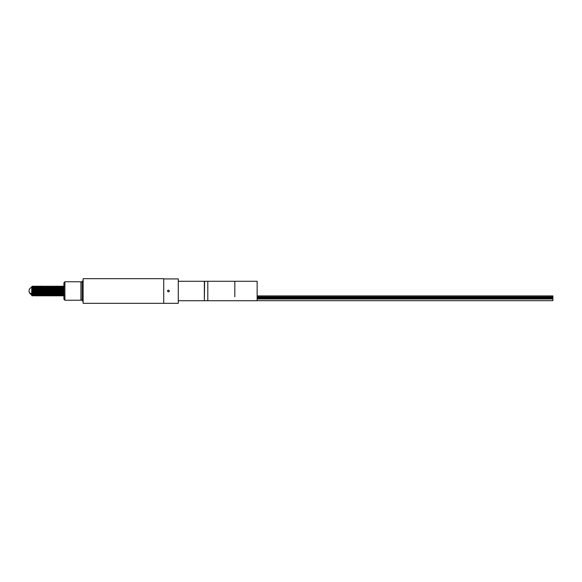 <?xml version="1.0" encoding="UTF-8"?>
<svg xmlns="http://www.w3.org/2000/svg" width="582" height="582" viewBox="0 0 582 582"><rect width="100%" height="100%" fill="white"/><g stroke="black" fill="none" stroke-linecap="round" stroke-linejoin="round"><path stroke-width="0.87" d="M163.731 291L163.731 303.324L163.731 278.923L178.274 278.923L178.274 303.324L83.139 303.324L83.139 278.676L163.731 278.676L163.731 291M62.172 287.246L62.048 290.411C62.216 284.583 62.383 284.976 62.543 291.589C62.711 297.417 62.871 297.024 63.038 290.411C63.205 284.583 63.365 284.976 63.533 291.589L63.758 295.852L63.918 293.663M63.838 289.494L63.649 294.754M64.151 295.183L63.533 295.845L63.314 291.589C63.147 284.976 62.987 284.583 62.82 290.411L62.66 294.754M62.543 291.589L62.776 295.852L62.325 291.589C62.165 284.976 61.998 284.583 61.838 290.411L61.677 294.754M60.077 290.411C60.244 284.583 60.412 284.976 60.572 291.589C60.739 297.417 60.899 297.024 61.066 290.411C61.234 284.583 61.394 284.976 61.561 291.589L61.787 295.852L61.983 292.491M62.478 289.509L62.674 286.817L62.063 286.148L61.67 286.817L62.165 295.183L61.561 295.845L61.343 291.589C61.175 284.976 61.015 284.583 60.848 290.411L60.688 294.754M60.572 291.589L60.804 295.852L60.353 291.589C60.193 284.976 60.026 284.583 59.866 290.411L59.706 294.754M59.095 290.411C59.255 284.583 59.422 284.976 59.59 291.589L59.815 295.852L60.011 292.491M59.815 295.852L59.371 291.589C59.204 284.976 59.044 284.583 58.877 290.411L58.717 294.754M56.134 290.411C56.301 284.583 56.469 284.976 56.629 291.589C56.796 297.417 56.956 297.024 57.123 290.411C57.283 284.583 57.451 284.976 57.618 291.589C57.778 297.417 57.945 297.024 58.105 290.411C58.273 284.583 58.44 284.976 58.6 291.589L58.833 295.852L59.022 292.491M58.833 295.852L58.382 291.589C58.222 284.976 58.054 284.583 57.887 290.411L57.734 294.754M57.618 291.589L57.844 295.852L57.4 291.589C57.232 284.976 57.072 284.583 56.905 290.411L56.745 294.754M56.629 291.589L56.861 295.852L56.41 291.589C56.25 284.976 56.083 284.583 55.916 290.411L55.763 294.754M54.162 290.411C54.33 284.583 54.497 284.976 54.657 291.589C54.824 297.417 54.984 297.024 55.152 290.411C55.312 284.583 55.479 284.976 55.646 291.589L55.872 295.852L56.068 292.491M57.429 292.506L57.232 295.183L56.374 286.155L55.756 286.817L56.265 295.183L55.646 295.845L55.428 291.589C55.261 284.976 55.101 284.583 54.934 290.411L54.773 294.754M54.657 291.589L54.89 295.852L54.439 291.589C54.279 284.976 54.111 284.583 53.944 290.411L53.791 294.754M53.18 290.411C53.34 284.583 53.508 284.976 53.675 291.589L53.9 295.852L54.097 292.491M55.457 292.506L55.261 295.183L54.395 286.148L53.784 286.817L54.293 295.183L53.675 295.845L53.457 291.589C53.289 284.976 53.129 284.583 52.962 290.411M47.382 287.246L47.266 290.411C47.426 284.583 47.593 284.976 47.753 291.589C47.92 297.417 48.088 297.024 48.248 290.411C48.415 284.583 48.575 284.976 48.742 291.589C48.91 297.417 49.07 297.024 49.237 290.411C49.397 284.583 49.565 284.976 49.732 291.589C49.892 297.417 50.059 297.024 50.219 290.411C50.387 284.583 50.547 284.976 50.714 291.589C50.881 297.417 51.041 297.024 51.209 290.411C51.369 284.583 51.536 284.976 51.703 291.589C51.863 297.417 52.031 297.024 52.191 290.411C52.358 284.583 52.518 284.976 52.686 291.589L52.911 295.852L53.108 292.491M53.311 295.183L52.686 295.845L52.467 291.589C52.307 284.976 52.14 284.583 51.973 290.411L51.82 294.754M51.703 291.589L51.929 295.852L51.485 291.589C51.318 284.976 51.151 284.583 50.99 290.411M50.714 291.589L50.94 295.852L51.514 292.506M50.94 295.852L50.496 291.589C50.336 284.976 50.168 284.583 50.001 290.411M49.732 291.589L49.957 295.852L50.525 292.506M49.957 295.852L49.514 291.589C49.346 284.976 49.179 284.583 49.019 290.411M48.742 291.589L48.968 295.852L49.361 295.183L49.732 295.845M48.968 295.852L48.524 291.589C48.364 284.976 48.197 284.583 48.03 290.411M47.753 291.589L47.986 295.852L47.542 291.589C47.375 284.976 47.207 284.583 47.047 290.411M46.393 287.246L46.276 290.411C46.444 284.583 46.604 284.976 46.771 291.589L46.996 295.852L46.553 291.589C46.393 284.976 46.225 284.583 46.058 290.411L45.905 294.754M45.294 290.411C45.454 284.583 45.622 284.976 45.782 291.589L46.014 295.852L45.571 291.589C45.403 284.976 45.236 284.583 45.076 290.411L44.916 294.754M44.239 292.491L44.305 290.411C44.472 284.583 44.632 284.976 44.799 291.589L45.025 295.852L44.581 291.589C44.414 284.976 44.254 284.583 44.087 290.411L44.312 286.155L44.938 286.839L45.789 295.845M43.323 290.411C43.483 284.583 43.65 284.976 43.81 291.589L44.043 295.852L43.599 291.589C43.432 284.976 43.264 284.583 43.104 290.411L43.133 289.494M42.333 290.411C42.501 284.583 42.661 284.976 42.828 291.589L43.053 295.852L43.25 292.491M42.755 289.509L42.966 286.839L43.432 295.183L42.828 295.845L42.61 291.589C42.442 284.976 42.282 284.583 42.115 290.411M41.468 287.246L41.351 290.411C41.511 284.583 41.678 284.976 41.839 291.589L42.071 295.852L41.628 291.589C41.46 284.976 41.293 284.583 41.133 290.411L41.351 286.155L41.977 286.839L42.828 295.845M40.296 292.491L40.362 290.411C40.529 284.583 40.689 284.976 40.856 291.589L41.082 295.852L41.278 292.491M41.082 295.852L40.638 291.589C40.471 284.976 40.311 284.583 40.143 290.411M39.496 287.246L39.38 290.411C39.54 284.583 39.707 284.976 39.867 291.589L40.1 295.852L40.493 295.183L40.856 295.845M40.1 295.852L39.656 291.589C39.489 284.976 39.321 284.583 39.161 290.411M38.507 287.246L38.39 290.411C38.558 284.583 38.718 284.976 38.885 291.589L39.11 295.852L39.307 292.491M40.784 289.509L40.987 286.817L40.602 286.155L39.983 286.817L39.387 286.148L38.994 286.817L39.489 295.183L38.885 295.845L38.667 291.589C38.499 284.976 38.339 284.583 38.172 290.411L38.019 294.754M37.335 292.491L37.408 290.411C37.568 284.583 37.735 284.976 37.895 291.589L38.128 295.852L37.677 291.589C37.517 284.976 37.35 284.583 37.19 290.411L37.408 286.155L38.034 286.839L38.885 295.845M36.419 290.411C36.586 284.583 36.746 284.976 36.913 291.589L37.139 295.852L36.695 291.589C36.528 284.976 36.368 284.583 36.2 290.411M35.437 290.411C35.597 284.583 35.764 284.976 35.924 291.589L36.157 295.852L35.706 291.589C35.546 284.976 35.378 284.583 35.218 290.411M34.447 290.411C34.614 284.583 34.774 284.976 34.942 291.589L35.167 295.852L34.724 291.589C34.556 284.976 34.396 284.583 34.229 290.411M33.465 290.411C33.625 284.583 33.792 284.976 33.952 291.589L34.287 294.848M34.578 295.183L33.96 295.845L33.734 291.589C33.574 284.976 33.407 284.583 33.247 290.411M32.476 290.411C32.643 284.583 32.803 284.976 32.97 291.589L33.298 294.848M33.021 287.152L33.574 295.183L32.97 295.845L32.752 291.589C32.585 284.976 32.425 284.583 32.257 290.411M63.918 291.509L63.671 286.839L63.045 286.148L62.652 286.817M62.849 289.494L62.82 290.411M61.066 290.411L61.183 287.246M61.685 286.817L61.074 286.148L60.681 286.817L61.175 295.183L61.372 292.506M60.703 286.817L60.091 286.148L59.699 286.817L60.193 295.183L60.39 292.506M59.713 286.817L59.102 286.148L58.709 286.817L59.204 295.183L59.4 292.506M58.906 289.494L58.877 290.411M58.731 286.817L58.12 286.148L57.727 286.817L58.222 295.183L58.418 292.506M57.924 289.494L57.887 290.411M57.742 286.817L57.131 286.148L56.738 286.817M54.766 286.817L55.377 286.148L55.77 286.817M54.963 289.494L54.934 290.411M53.799 286.817L53.188 286.148L52.795 286.817L53.675 295.845M52.816 286.817L52.205 286.148L51.813 286.817L52.686 295.845M51.827 286.817L51.216 286.148L50.823 286.817L51.703 295.845M50.845 286.817L50.234 286.148L49.841 286.817L50.714 295.845M49.856 286.817L49.244 286.148L48.852 286.817L49.346 295.183M48.873 286.817L48.255 286.155L48.066 289.494M48.553 292.506L48.357 295.183L47.884 286.817L47.266 286.155L47.077 289.494M47.571 292.506L47.375 295.183L46.902 286.817L46.284 286.155L46.094 289.494M44.909 286.817L45.52 286.148L45.92 286.839L46.771 295.845M44.305 290.411L44.421 287.246M43.745 289.509L43.926 286.817L43.33 286.148L42.937 286.817M42.959 286.817L42.348 286.148L41.969 286.817M40.362 290.411L40.478 287.246M40.369 286.155L40.18 289.494M39.38 286.155L39.19 289.494M39.016 286.817L38.39 286.155L38.172 290.411M37.408 290.411L37.524 287.246M36.448 289.509L36.535 287.246M36.841 289.509L36.659 286.155L36.244 289.094M35.509 288.17L35.553 287.246M34.993 287.152L35.437 286.155L36.062 286.839L36.913 295.845M35.437 286.155L35.298 287.988M34.011 287.152L34.447 286.155L35.08 286.839L35.56 295.183L35.175 295.845M34.447 286.155L34.353 287.152M34.062 286.817L33.472 286.148L33.37 287.152M33.101 286.817L32.49 286.148L32.381 287.152M31.624 295.329L31.872 286.402L32.97 295.845M31.719 290.462C31.828 284.918 31.93 285.289 32.032 291.582L32.119 295.852L31.624 295.365M35.08 294.848L34.774 287.152M34.083 286.817L34.942 295.845M35.895 288.577L36.419 286.155M37.408 286.155L37.022 286.817L37.903 295.845M37.83 289.509L38.39 286.155M39.998 286.817L40.471 295.183M40.987 286.817L41.846 295.845M43.817 295.845L43.628 292.506M44.312 286.155L43.926 286.817L44.799 295.845M46.022 295.845L46.582 292.506M48.67 289.509L48.852 286.817M50.649 289.509L50.823 286.817M54.293 295.183L54.475 292.506M56.265 295.183L56.447 292.506M58.535 289.509L58.709 286.817M62.55 295.845L62.361 292.506M62.674 286.817L63.147 295.183L63.343 292.506M32.119 295.103L32.221 295.845L32.316 294.848M234.815 296.74L234.815 281.288L234.815 296.74M207.803 296.74L207.803 281.288L257.142 281.288L257.142 300.712L207.803 300.712L207.803 296.74M204.347 300.465L204.595 281.288L207.803 281.288M552.9 299.192L552.9 300.668L257.142 300.668M552.9 298.377L552.9 298.966L257.142 298.966M257.142 297.708L552.9 297.708L552.9 298.297L257.142 298.297M257.142 295.925L552.9 295.925L552.9 296.878L257.142 296.878L552.9 296.878L552.9 297.671L257.142 297.671M552.9 298.872L257.142 298.733M178.274 300.712L204.347 300.712L204.347 281.288L178.274 281.288M168.416 291.938C167.209 291.313 167.209 290.687 168.416 290.062C169.624 290.687 169.624 291.313 168.416 291.938L169.355 291M83.139 300.93L82.157 300.93L82.157 281.142L83.139 281.142M80.92 299.875L82.157 299.875M80.92 282.125L82.157 282.125M63.918 299.257L63.918 282.743L64.9 281.761L64.9 300.239L63.918 299.257M64.9 281.761L80.92 281.761L80.92 300.239L64.9 300.239M36.331 292.026A3.848 2.859 170.6 0 0 36.513 291.684A3.848 2.859 -9.4 0 0 36.681 291.175M31.624 293.808A3.848 2.859 170.6 0 1 29.1 291.626A3.848 3.848 0 0 0 31.624 294.637M34.564 287.152L33.792 287.152M33.574 287.152L32.803 287.152M32.592 287.152L31.923 287.152M32.09 286.817L32.476 286.155M33.079 286.817L33.465 286.155M33.574 295.183L33.96 295.845M35.546 295.183L35.931 295.845M39.489 295.183L39.874 295.845M40.966 286.817L41.351 286.155M45.898 286.817L46.284 286.155M46.88 286.817L47.266 286.155M47.375 295.183L47.76 295.845M47.87 286.817L48.255 286.155M48.357 295.183L48.742 295.845M54.271 295.183L54.657 295.845M55.261 295.183L55.646 295.845M56.243 295.183L56.629 295.845M57.232 295.183L57.618 295.845M57.851 295.845L58.236 295.183L58.607 295.845M58.84 295.845L59.226 295.183L59.59 295.845M59.822 295.845L60.208 295.183L60.579 295.845M60.812 295.845L61.197 295.183L61.561 295.845M63.147 295.183L63.533 295.845M63.642 286.817L64.027 286.155M32.607 295.183L32.119 295.852M36.55 295.183L36.164 295.845M37.532 295.183L37.146 295.845M38.521 295.183L38.136 295.845M41.475 295.183L41.089 295.845M42.464 295.183L42.079 295.845M44.436 295.183L44.05 295.845M45.418 295.183L45.032 295.845M47.389 295.183L47.004 295.845M48.379 295.183L47.993 295.845M52.322 295.183L51.936 295.845M55.283 295.183L54.897 295.845M57.254 295.183L56.869 295.845M63.169 295.183L62.783 295.845M204.595 300.712L207.803 300.712M36.644 290.105A3.848 3.848 0 0 0 35.822 288.497M35.597 288.25A3.848 3.848 0 0 0 35.08 287.828M31.624 287.363A3.848 3.848 0 0 0 29.1 291.626"/></g></svg>
